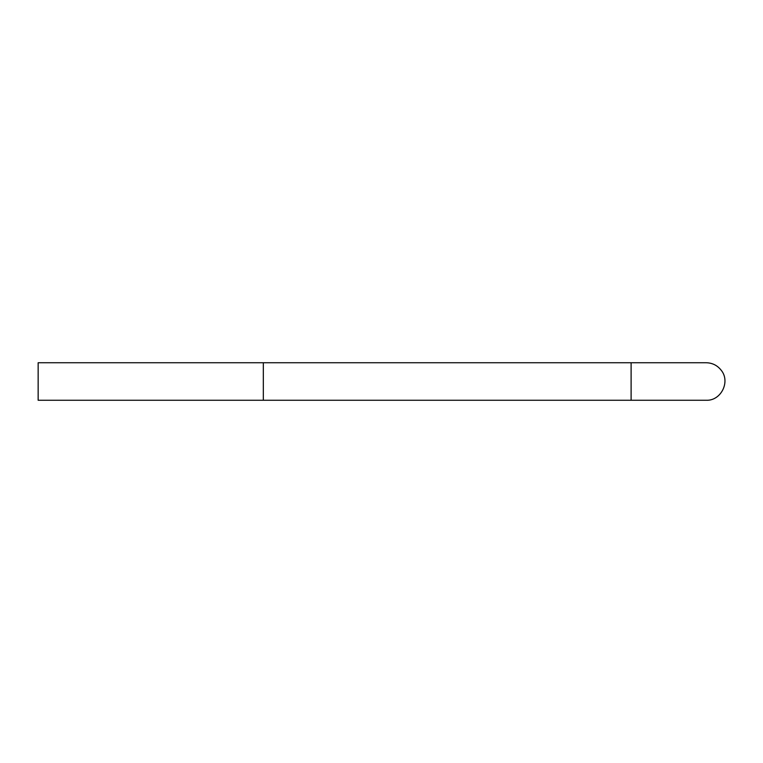 <?xml version="1.0" encoding="UTF-8"?>
<svg xmlns="http://www.w3.org/2000/svg" width="763" height="763" viewBox="0 0 763 763"><rect width="100%" height="100%" fill="white"/><g stroke="black" fill="none" stroke-linecap="round" stroke-linejoin="round"><path stroke-width="1.14" d="M263.321 362.74L263.321 400.26L38.15 400.26L38.15 362.74L631.106 362.74L631.106 400.26L706.166 400.26C721.073 401.014 730.725 381.557 721.111 370.141C717.287 365.343 712.299 362.873 706.166 362.74L631.106 362.74M263.321 400.26L706.166 400.26"/></g></svg>
